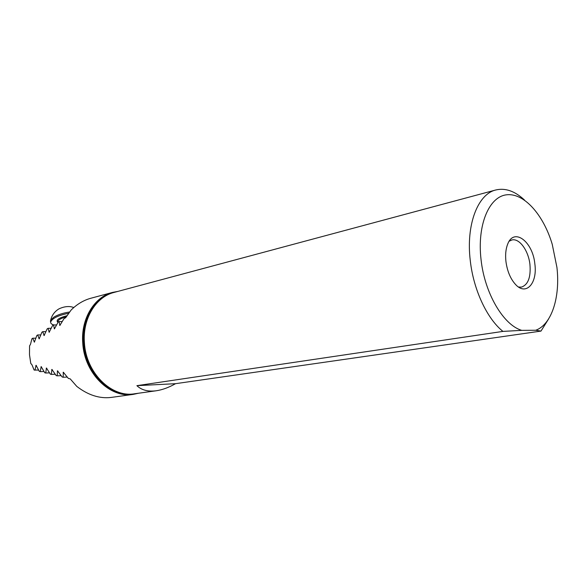 <?xml version="1.0" encoding="UTF-8"?>
<svg xmlns="http://www.w3.org/2000/svg" width="587" height="587" viewBox="0 0 587 587"><rect width="100%" height="100%" fill="white"/><g stroke="black" fill="none" stroke-linecap="round" stroke-linejoin="round"><path stroke-width="0.88" d="M481.061 259.689C484.664 293.361 503.477 325.125 521.762 330.356L535.733 330.254C551.714 324.552 560.372 297.044 556.931 267.408L552.235 244.287C543.386 214.548 523.765 192.477 506.332 194.84C488.876 196.916 476.989 225.371 481.061 259.689M524.624 200.167C514.997 191.113 505.378 187.723 495.766 189.983C477.781 194.084 465.865 224.836 470.29 260.723C473.504 289.875 487.056 318.726 502.942 331.398L521.762 330.356M535.733 330.254L540.987 331.09L548.684 318.807M540.987 331.09L175.528 383.685C168.873 387.479 162.423 389.841 156.179 390.781C147.983 391.815 141.555 390.106 136.896 385.666L502.942 331.398M518.534 287.036L521.439 287.109C528.131 284.776 530.964 277.218 529.936 264.451C528.447 250.532 519.341 237.97 511.879 239.973L509.237 241.169M534.838 263.82C532.732 241.382 513.779 227.14 507.586 244.383C505.752 249.174 505.202 254.912 505.95 261.604C507.307 271.421 510.587 279.126 515.768 284.717C526.326 296.083 537.633 282.963 534.838 263.82M38.654 370.111L34.097 370.015L31.969 364.813L30.773 363.419L29.489 354.695L29.555 345.948L30.531 344.202L31.918 338.758L32.725 338.215L34.384 342.133L36.842 335.493L37.671 334.95L39.16 338.868L41.919 332.198L42.778 331.648L44.084 335.573L47.165 328.867L48.053 328.309L49.169 332.242L52.588 325.499L53.505 324.934L54.415 328.874L58.194 322.102L59.148 321.529L59.83 325.469L64.005 318.66L65.715 317.67L71.144 310.009C77.051 304.161 83.589 300.25 90.75 298.277L112.601 292.399C94.214 296.905 80.676 319.093 82.767 343.322C84.425 373.471 110.151 398.5 133.278 394.369L138.517 393.231M34.963 370.243L36.056 365.29L39.358 371.395L40.254 371.622L41.163 366.648L44.788 372.782L45.713 373.009L46.439 368.027L50.394 374.183L51.348 374.411L51.876 369.414L56.191 375.592L57.174 375.827L57.489 370.808L62.178 377.008L63.198 377.25L63.286 372.224L68.378 378.439L70.198 378.857L76.787 386.4C88.087 395.11 99.511 398.793 111.075 397.443L133.278 394.369M35.851 338.185L32.725 338.215M175.528 383.685L136.896 385.666M55.237 374.264L51.348 374.411M49.528 372.87L45.713 373.009M44.003 371.483L40.254 371.622M67.226 377.081L63.198 377.25M61.129 375.665L57.174 375.827M40.797 334.928L37.671 334.95M45.896 331.626L42.778 331.648M56.594 324.934L53.505 324.934M62.215 321.537L59.148 321.529M51.157 328.302L48.053 328.309M53.843 324.934C51.568 324.332 50.504 323.356 50.658 322.014C52.258 318.286 58.201 315.388 68.488 313.319M50.643 322.131L50.68 320.12L53.879 317.119C57.988 314.669 63.176 312.974 69.457 312.035M57.864 309.569L58.986 308.857C63.183 306.891 67.182 306.179 70.99 306.73L73.852 307.485M495.766 189.983L114.061 292.429C95.798 296.89 82.356 318.946 84.433 343.035C86.091 373.002 111.64 397.883 134.614 393.774L156.179 390.781M116.974 291.651C97.002 294.16 81.314 317.31 83.603 343.182C85.291 375.071 113.878 400.51 137.6 393.356M36.379 365.503L35.844 365.518M34.596 341.994L34.2 342.001M46.791 368.24L46.241 368.254M41.501 366.868L40.965 366.882M63.682 372.437L63.11 372.459M57.871 371.028L57.306 371.043M52.243 369.627L51.693 369.649M39.38 338.736L38.984 338.736M44.311 335.441L43.915 335.441M54.65 328.735L54.261 328.742M60.072 325.33L59.683 325.33M49.396 332.103L49.007 332.11M66.14 316.929C61.217 318.198 58.436 319.732 57.79 321.522L57.966 322.27M57.981 322.461C55.516 320.209 58.473 317.971 66.852 315.747M112.601 292.399L117.87 291.409M50.658 322.014L50.416 320.92M58.986 308.857L57.775 309.628C54.107 312.247 51.737 315.747 50.68 320.12"/></g></svg>
